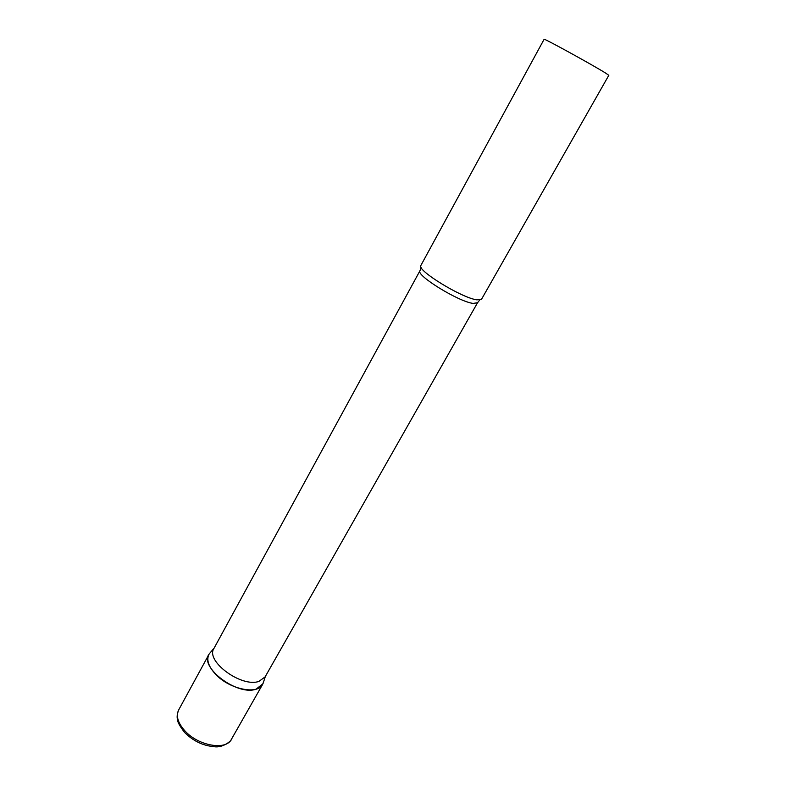 <?xml version="1.0" encoding="UTF-8"?>
<svg xmlns="http://www.w3.org/2000/svg" width="786" height="786" viewBox="0 0 786 786"><rect width="100%" height="100%" fill="white"/><g stroke="black" fill="none" stroke-linecap="round" stroke-linejoin="round"><path stroke-width="1.18" d="M263.585 681.835L262.622 684.39C257.759 695.011 229.846 689.41 215.895 674.565C208.595 666.774 206.266 660.073 208.889 654.483L209.263 653.854C198.494 666.764 237.293 696.268 256.148 689.135L262.956 683.741L263.585 681.835M477.544 302.757L473.103 303.406C458.513 301.706 415.362 275.051 419.979 270.718L213.939 648.44C205.126 660.987 241.499 687.838 258.948 681.374L265.098 676.913L477.544 302.757L479.656 300.055M476.915 299.859L481.543 299.23L608.816 75.318L605.544 73.039C592.673 64.943 542.527 37.414 544.108 39.3L420.874 265.462C416.049 269.893 461.628 297.973 476.915 299.859M262.622 684.39L231.389 739.341C226.083 750.709 198.298 745.914 184.887 730.842C177.872 722.933 175.789 715.987 178.648 709.984C177.066 714.15 176.732 717.48 177.626 719.986C177.528 722.059 179.807 726.156 184.455 732.267M231.389 739.341C232.391 739.646 223.538 748.233 214.136 746.7C203.21 745.757 193.523 741.169 185.064 732.916M208.889 654.483L178.648 709.984M214.195 647.978L209.263 653.854M419.979 270.718L421.168 267.505M265.363 676.451L262.956 683.741"/></g></svg>
